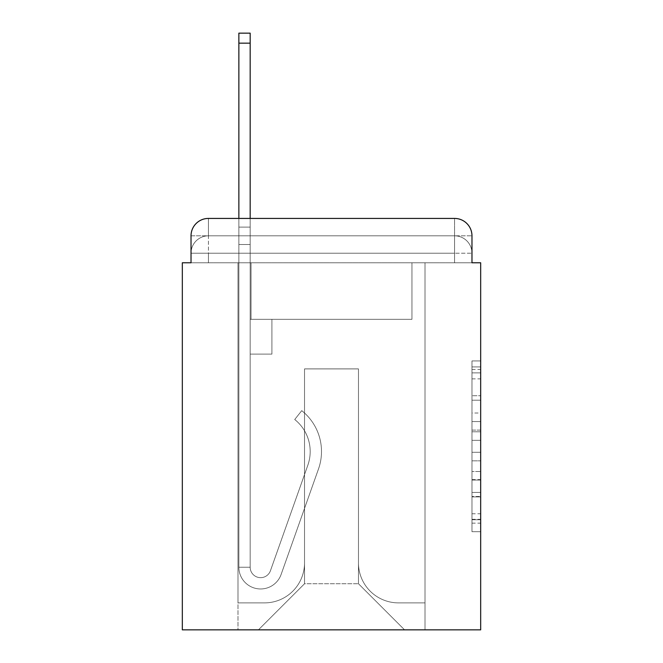 <?xml version="1.0" encoding="UTF-8"?>
<svg xmlns="http://www.w3.org/2000/svg" width="663" height="663" viewBox="0 0 663 663"><rect width="100%" height="100%" fill="white"/><g stroke="black" fill="none" stroke-linecap="round" stroke-linejoin="round"><path stroke-width="0.5" stroke-dasharray="3.31 2.49" d="M471.973 413.016L471.973 440.34L480.675 440.34L480.675 523.157L480.675 369.473L480.675 440.34L471.973 440.34L471.973 366.912L471.973 531.693L471.973 360.937L471.973 519.742L480.675 519.742L471.973 519.742L480.675 519.742L471.973 519.742L471.973 492.418L471.973 531.693L480.675 531.693L480.675 360.937L480.675 519.32L480.675 452.29L471.973 452.29L480.675 452.29L480.675 492.418L480.675 372.888L471.973 372.888L480.675 372.888L480.675 531.693L480.675 369.473L480.675 531.693L471.973 531.693L471.973 360.937L480.675 360.937L480.675 369.473L480.675 360.937L480.675 369.473L480.675 360.937L480.675 366.912L480.675 360.937L471.973 360.937L471.973 372.888L480.675 372.888L471.973 372.888L471.973 413.016L480.675 413.016M208.422 262.78L191.027 262.78L191.027 253.216L454.578 253.216L191.027 253.216L208.422 253.216L208.422 235.821L454.578 235.821L208.422 235.821L454.578 235.821L454.578 253.216L471.973 253.216L454.578 253.216L454.578 235.821L454.578 253.216L471.973 253.216L454.578 253.216L471.973 253.216L454.578 253.216L471.973 253.216L454.578 253.216L471.973 253.216L454.578 253.216L471.973 253.216L454.578 253.216L471.973 253.216L454.578 253.216L471.973 253.216L454.578 253.216L471.973 253.216L454.578 253.216L471.973 253.216L454.578 253.216L471.973 253.216L454.578 253.216L471.973 253.216L454.578 253.216L471.973 253.216L454.578 253.216L471.973 253.216L454.578 253.216L471.973 253.216L454.578 253.216L454.578 235.821L454.578 253.216L454.578 235.821L454.578 253.216L454.578 235.821L454.578 253.216L454.578 235.821L454.578 253.216L454.578 235.821L454.578 253.216L454.578 235.821L454.578 253.216L454.578 235.821L454.578 253.216L454.578 235.821L454.578 253.216L454.578 235.821L454.578 253.216L454.578 235.821L454.578 253.216L454.578 235.821L454.578 253.216L454.578 235.821L454.578 253.216L454.578 235.821L454.578 253.216L454.578 235.821L471.973 235.821L208.422 235.821L454.578 235.821L208.422 235.821L454.578 235.821L208.422 235.821L454.578 235.821L208.422 235.821L454.578 235.821L208.422 235.821L454.578 235.821L208.422 235.821L454.578 235.821L208.422 235.821L454.578 235.821L454.578 262.78L191.027 262.78L191.027 253.216L208.422 253.216L208.422 235.821L191.027 235.821A17.395 17.395 0 0 1 208.422 218.425A17.395 17.395 0 0 0 191.027 235.821L208.422 235.821A17.395 17.395 0 0 0 191.027 253.216L208.422 253.216L191.027 253.216L208.422 253.216L191.027 253.216L208.422 253.216L191.027 253.216L208.422 253.216L191.027 253.216L208.422 253.216L191.027 253.216L208.422 253.216L191.027 253.216L208.422 253.216L191.027 253.216L208.422 253.216L191.027 253.216L208.422 253.216L191.027 253.216L208.422 253.216L191.027 253.216L208.422 253.216L191.027 253.216L208.422 253.216L191.027 253.216L191.027 262.78L191.027 253.216L191.027 262.78L191.027 253.216L191.027 262.78L191.027 253.216L191.027 262.78L191.027 253.216L191.027 262.78L191.027 253.216L191.027 262.78L191.027 253.216L191.027 262.78L182.325 262.78L182.325 629.85L480.675 629.85L480.675 262.78L471.973 262.78L471.973 235.821A17.395 17.395 0 0 0 454.578 218.425L208.422 218.425A17.395 17.395 0 0 0 191.027 235.821L191.027 262.78L471.973 262.78L454.578 262.78L471.973 262.78L454.578 262.78L471.973 262.78L454.578 262.78L471.973 262.78L454.578 262.78L471.973 262.78L454.578 262.78L471.973 262.78L454.578 262.78L471.973 262.78L454.578 262.78L471.973 262.78L454.578 262.78L471.973 262.78L454.578 262.78L471.973 262.78L454.578 262.78L471.973 262.78L454.578 262.78L471.973 262.78L454.578 262.78L471.973 262.78L454.578 262.78L471.973 262.78L454.578 262.78L471.973 262.78L454.578 262.78L454.578 218.425L208.422 218.425L208.422 235.821A17.395 17.395 0 0 0 191.027 253.216L208.422 253.216L191.027 253.216A17.395 17.395 0 0 1 208.422 235.821A17.395 17.395 0 0 0 191.027 253.216A17.395 17.395 0 0 1 208.422 235.821A17.395 17.395 0 0 0 191.027 253.216A17.395 17.395 0 0 1 208.422 235.821A17.395 17.395 0 0 0 191.027 253.216A17.395 17.395 0 0 1 208.422 235.821A17.395 17.395 0 0 0 191.027 253.216A17.395 17.395 0 0 1 208.422 235.821A17.395 17.395 0 0 0 191.027 253.216A17.395 17.395 0 0 1 208.422 235.821A17.395 17.395 0 0 0 191.027 253.216A17.395 17.395 0 0 1 208.422 235.821L208.422 218.425A17.395 17.395 0 0 0 191.027 235.821L191.027 262.78L208.422 262.78L208.422 253.216L208.422 262.78L208.422 253.216L208.422 262.78L208.422 253.216L208.422 262.78L208.422 253.216L208.422 262.78L208.422 253.216L208.422 262.78L208.422 253.216L208.422 262.78L208.422 253.216L208.422 262.78L208.422 253.216L208.422 262.78L208.422 253.216L208.422 262.78L208.422 253.216L208.422 262.78L208.422 253.216L208.422 262.78L208.422 253.216L208.422 262.78L208.422 253.216L208.422 262.78L208.422 253.216L208.422 262.78L191.027 262.78L208.422 262.78M480.675 430.096L480.675 421.56L480.675 430.096L471.973 430.096L471.973 395.728L471.973 496.902L471.973 471.501L480.675 471.501L471.973 471.501L471.973 531.693L480.675 531.693L471.973 531.693L480.675 531.693L471.973 531.693L471.973 360.937L480.675 360.937L471.973 360.937L480.675 360.937L471.973 360.937L471.973 430.096L480.675 430.096M238.862 218.425L250.175 218.425L250.175 227.119L250.175 33.15L250.175 319.326L271.913 319.326L250.175 319.326L271.913 319.326L250.175 319.326L250.175 567.221A10.434 10.434 0 0 0 270.446 570.71A10.434 10.434 0 0 1 250.175 567.221A10.434 10.434 0 0 0 270.446 570.71L307.839 465.194A40.882 40.882 0 0 0 294.72 419.513A40.882 40.882 0 0 1 307.839 465.194A40.882 40.882 0 0 0 294.72 419.513L301.748 410.654A52.186 52.186 0 0 1 318.497 468.965L281.104 574.49A21.746 21.746 0 0 1 238.862 567.221L238.862 227.119L250.175 227.119L250.175 33.15L250.175 319.326L250.175 33.15L250.175 319.326L271.913 319.326L271.913 354.117L271.913 319.326L271.913 354.117L250.175 354.117L250.175 567.221L238.862 567.221L238.862 227.119L250.175 227.119L250.175 33.15L250.175 319.326L271.913 319.326L250.175 319.326L250.175 354.117L250.175 33.15L250.175 319.326L271.913 319.326L250.175 319.326L271.913 319.326L271.913 354.117L250.175 354.117L250.175 567.221L238.862 567.221L238.862 33.15L238.862 244.514L238.862 227.119L250.175 227.119L250.175 33.15L250.175 567.221A10.434 10.434 0 0 0 270.446 570.71L307.839 465.194A40.882 40.882 0 0 0 294.72 419.513L301.748 410.654A52.186 52.186 0 0 1 318.497 468.965L281.104 574.49A21.746 21.746 0 0 1 238.862 567.221L238.862 227.119L250.175 227.119L250.175 33.15L250.175 319.326L250.175 33.15L250.175 319.326L271.913 319.326L271.913 354.117L250.175 354.117L250.175 319.326L271.913 319.326L250.175 319.326L250.175 567.221A10.434 10.434 0 0 0 270.446 570.71A10.434 10.434 0 0 1 250.175 567.221L238.862 567.221L238.862 227.119L250.175 227.119L250.175 33.15L250.175 319.326L250.175 33.15L238.862 33.15L238.862 227.119L250.175 227.119L250.175 319.326L271.913 319.326L250.175 319.326L271.913 319.326L271.913 354.117L250.175 354.117L250.175 567.221L238.862 567.221L238.862 33.15L238.862 244.514L238.862 227.119L250.175 227.119L238.862 227.119L250.175 227.119L238.862 227.119L238.862 33.15L238.862 244.514L238.862 227.119L250.175 227.119L238.862 227.119L250.175 227.119L238.862 227.119L238.862 33.15L238.862 244.514L238.862 227.119L250.175 227.119L238.862 227.119L250.175 227.119L238.862 227.119L238.862 33.15L238.862 244.514L238.862 227.119L250.175 227.119L238.862 227.119L250.175 227.119L238.862 227.119L238.862 33.15L238.862 244.514L238.862 227.119L250.175 227.119L238.862 227.119L250.175 227.119L238.862 227.119L238.862 33.15L238.862 244.514L238.862 227.119L250.175 227.119L238.862 227.119L250.175 227.119L238.862 227.119L238.862 33.15L238.862 244.514L238.862 227.119L250.175 227.119L238.862 227.119L250.175 227.119L238.862 227.119L238.862 33.15L238.862 244.514L238.862 227.119L250.175 227.119L238.862 227.119L250.175 227.119L238.862 227.119L238.862 33.15L238.862 244.514L238.862 227.119L250.175 227.119L238.862 227.119L250.175 227.119L238.862 227.119L238.862 33.15L238.862 244.514L250.175 244.514L250.175 227.119L238.862 227.119L250.175 227.119L238.862 227.119L250.175 227.119L250.175 354.117L250.175 244.514L250.175 319.326L271.913 319.326L271.913 354.117L271.913 319.326L250.175 319.326L271.913 319.326L250.175 319.326L250.175 567.221A10.434 10.434 0 0 0 270.446 570.71L307.839 465.194A40.882 40.882 0 0 0 294.72 419.513A40.882 40.882 0 0 1 307.839 465.194A40.882 40.882 0 0 0 294.72 419.513L301.748 410.654A52.186 52.186 0 0 1 318.497 468.965L281.104 574.49A21.746 21.746 0 0 1 238.862 567.221L238.862 244.514L250.175 244.514L250.175 227.119L238.862 227.119L238.862 33.15L238.862 244.514L250.175 244.514L250.175 319.326L250.175 227.119L238.862 227.119L250.175 227.119L238.862 227.119L238.862 33.15L238.862 244.514L250.175 244.514L250.175 319.326L271.913 319.326L271.913 354.117L271.913 319.326L271.913 354.117L250.175 354.117L250.175 567.221A10.434 10.434 0 0 0 270.446 570.71L307.839 465.194A40.882 40.882 0 0 0 294.72 419.513L301.748 410.654A52.186 52.186 0 0 1 318.497 468.965L281.104 574.49A21.746 21.746 0 0 1 238.862 567.221L238.862 244.514L250.175 244.514L250.175 227.119L238.862 227.119L250.175 227.119L238.862 227.119L250.175 227.119L238.862 227.119L238.862 33.15L238.862 244.514L250.175 244.514L250.175 319.326L271.913 319.326L250.175 319.326L250.175 354.117L250.175 227.119L238.862 227.119L250.175 227.119L238.862 227.119L238.862 43.153L238.862 244.514L250.175 244.514L250.175 319.326L271.913 319.326L250.175 319.326L271.913 319.326L271.913 354.117L250.175 354.117L250.175 567.221L238.862 567.221L238.862 244.514L250.175 244.514L250.175 567.221L238.862 567.221L238.862 244.514L250.175 244.514L250.175 319.326L271.913 319.326L271.913 354.117L250.175 354.117L250.175 319.326L271.913 319.326L250.175 319.326L250.175 567.221A10.434 10.434 0 0 0 270.446 570.71A10.434 10.434 0 0 1 250.175 567.221A10.434 10.434 0 0 0 270.446 570.71L307.839 465.194A40.882 40.882 0 0 0 294.72 419.513A40.882 40.882 0 0 1 307.839 465.194A40.882 40.882 0 0 0 294.72 419.513L301.748 410.654A52.186 52.186 0 0 1 318.497 468.965L281.104 574.49A21.746 21.746 0 0 1 238.862 567.221L238.862 244.514L250.175 244.514L250.175 319.326L271.913 319.326L250.175 319.326L271.913 319.326L271.913 354.117L250.175 354.117L250.175 567.221L238.862 567.221L238.862 244.514L250.175 244.514L250.175 354.117L250.175 319.326L271.913 319.326L271.913 354.117L271.913 319.326L250.175 319.326L271.913 319.326L250.175 319.326L250.175 567.221L238.862 567.221L238.862 244.514L250.175 244.514L250.175 319.326L271.913 319.326L271.913 354.117L271.913 319.326L271.913 354.117L250.175 354.117L250.175 567.221A10.434 10.434 0 0 0 270.446 570.71L307.839 465.194A40.882 40.882 0 0 0 294.72 419.513L301.748 410.654A52.186 52.186 0 0 1 318.497 468.965L281.104 574.49A21.746 21.746 0 0 1 238.862 567.221L238.862 244.514L250.175 244.514L250.175 319.326L271.913 319.326L250.175 319.326L250.175 354.117L250.175 319.326L271.913 319.326L250.175 319.326L271.913 319.326L271.913 354.117L250.175 354.117L250.175 567.221A10.434 10.434 0 0 0 270.446 570.71A10.434 10.434 0 0 1 250.175 567.221L238.862 567.221L238.862 244.514L250.175 244.514L250.175 567.221L238.862 567.221L238.862 244.514L250.175 244.514L250.175 319.326L271.913 319.326L271.913 354.117L250.175 354.117L250.175 319.326L271.913 319.326L250.175 319.326L250.175 567.221A10.434 10.434 0 0 0 270.446 570.71L307.839 465.194A40.882 40.882 0 0 0 294.72 419.513A40.882 40.882 0 0 1 307.839 465.194A40.882 40.882 0 0 0 294.72 419.513L301.748 410.654A52.186 52.186 0 0 1 318.497 468.965L281.104 574.49A21.746 21.746 0 0 1 238.862 567.221L238.862 244.514L250.175 244.514L250.175 319.326L271.913 319.326L250.175 319.326L271.913 319.326L271.913 354.117L250.175 354.117L250.175 567.221A10.434 10.434 0 0 0 270.446 570.71L307.839 465.194A40.882 40.882 0 0 0 294.72 419.513L301.748 410.654A52.186 52.186 0 0 1 318.497 468.965L281.104 574.49A21.746 21.746 0 0 1 238.862 567.221L238.862 244.514L250.175 244.514L238.862 244.514L250.175 244.514L238.862 244.514L250.175 244.514L238.862 244.514L250.175 244.514L238.862 244.514L250.175 244.514L238.862 244.514L250.175 244.514L238.862 244.514L250.175 244.514L238.862 244.514L250.175 244.514L238.862 244.514L238.862 567.221L238.862 227.119L250.175 227.119L238.862 227.119L250.175 227.119L238.862 227.119L238.862 218.425M358.468 562.87A40.012 40.012 0 0 0 398.48 602.882A40.012 40.012 0 0 1 358.468 562.87L358.468 368.901L358.468 562.87A40.012 40.012 0 0 0 398.48 602.882L425.008 602.882L398.48 602.882A40.012 40.012 0 0 1 358.468 562.87L358.468 368.901L304.532 368.901L358.468 368.901L358.468 562.87A40.012 40.012 0 0 0 398.48 602.882L425.008 602.882L398.48 602.882A40.012 40.012 0 0 1 358.468 562.87L358.468 368.901L304.532 368.901L304.532 562.87L304.532 368.901L358.468 368.901L358.468 562.87A40.012 40.012 0 0 0 398.48 602.882L425.008 602.882L398.48 602.882A40.012 40.012 0 0 1 358.468 562.87L358.468 368.901L304.532 368.901L304.532 562.87A40.012 40.012 0 0 1 264.52 602.882A40.012 40.012 0 0 0 304.532 562.87L304.532 368.901L358.468 368.901L358.468 562.87A40.012 40.012 0 0 0 398.48 602.882L425.008 602.882L398.48 602.882A40.012 40.012 0 0 1 358.468 562.87L358.468 368.901L304.532 368.901L304.532 562.87A40.012 40.012 0 0 1 264.52 602.882L237.992 602.882L264.52 602.882A40.012 40.012 0 0 0 304.532 562.87L304.532 368.901L358.468 368.901L358.468 562.87A40.012 40.012 0 0 0 398.48 602.882L425.008 602.882L398.48 602.882A40.012 40.012 0 0 1 358.468 562.87L358.468 368.901L304.532 368.901L304.532 562.87A40.012 40.012 0 0 1 264.52 602.882L237.992 602.882L264.52 602.882A40.012 40.012 0 0 0 304.532 562.87L304.532 368.901L358.468 368.901L358.468 562.87A40.012 40.012 0 0 0 398.48 602.882L425.008 602.882L398.48 602.882A40.012 40.012 0 0 1 358.468 562.87L358.468 368.901L304.532 368.901L304.532 562.87A40.012 40.012 0 0 1 264.52 602.882L237.992 602.882L264.52 602.882A40.012 40.012 0 0 0 304.532 562.87L304.532 368.901L358.468 368.901L358.468 562.87A40.012 40.012 0 0 0 398.48 602.882L425.008 602.882L398.48 602.882A40.012 40.012 0 0 1 358.468 562.87L358.468 368.901L304.532 368.901L304.532 562.87A40.012 40.012 0 0 1 264.52 602.882L237.992 602.882L264.52 602.882A40.012 40.012 0 0 0 304.532 562.87L304.532 368.901L358.468 368.901L358.468 562.87A40.012 40.012 0 0 0 398.48 602.882L425.008 602.882L398.48 602.882A40.012 40.012 0 0 1 358.468 562.87L358.468 368.901L304.532 368.901L304.532 562.87A40.012 40.012 0 0 1 264.52 602.882L237.992 602.882L264.52 602.882A40.012 40.012 0 0 0 304.532 562.87L304.532 368.901L358.468 368.901L358.468 562.87A40.012 40.012 0 0 0 398.48 602.882L425.008 602.882L398.48 602.882A40.012 40.012 0 0 1 358.468 562.87L358.468 368.901L304.532 368.901L304.532 562.87A40.012 40.012 0 0 1 264.52 602.882L237.992 602.882L264.52 602.882A40.012 40.012 0 0 0 304.532 562.87L304.532 368.901L358.468 368.901L358.468 562.87A40.012 40.012 0 0 0 398.48 602.882L425.008 602.882L398.48 602.882A40.012 40.012 0 0 1 358.468 562.87L358.468 368.901L304.532 368.901L304.532 562.87A40.012 40.012 0 0 1 264.52 602.882L237.992 602.882L264.52 602.882A40.012 40.012 0 0 0 304.532 562.87L304.532 368.901L358.468 368.901L358.468 562.87A40.012 40.012 0 0 0 398.48 602.882L425.008 602.882L398.48 602.882A40.012 40.012 0 0 1 358.468 562.87L358.468 368.901L304.532 368.901L304.532 562.87A40.012 40.012 0 0 1 264.52 602.882L237.992 602.882L264.52 602.882A40.012 40.012 0 0 0 304.532 562.87L304.532 368.901L358.468 368.901L358.468 562.87A40.012 40.012 0 0 0 398.48 602.882L425.008 602.882L398.48 602.882A40.012 40.012 0 0 1 358.468 562.87L358.468 368.901L304.532 368.901L304.532 562.87A40.012 40.012 0 0 1 264.52 602.882L237.992 602.882L264.52 602.882A40.012 40.012 0 0 0 304.532 562.87L304.532 368.901L358.468 368.901L358.468 562.87A40.012 40.012 0 0 0 398.48 602.882L425.008 602.882L398.48 602.882A40.012 40.012 0 0 1 358.468 562.87L358.468 368.901L304.532 368.901L304.532 562.87A40.012 40.012 0 0 1 264.52 602.882L237.992 602.882L264.52 602.882A40.012 40.012 0 0 0 304.532 562.87L304.532 368.901L358.468 368.901L358.468 562.87A40.012 40.012 0 0 0 398.48 602.882L425.008 602.882L398.48 602.882A40.012 40.012 0 0 1 358.468 562.87L358.468 368.901L304.532 368.901L304.532 562.87A40.012 40.012 0 0 1 264.52 602.882L237.992 602.882L264.52 602.882A40.012 40.012 0 0 0 304.532 562.87L304.532 368.901L358.468 368.901L358.468 562.87M237.992 262.78L237.992 602.882L264.52 602.882A40.012 40.012 0 0 0 304.532 562.87A40.012 40.012 0 0 1 264.52 602.882L237.992 602.882L237.992 262.78L251.045 262.78L251.045 319.326L411.955 319.326L251.045 319.326L411.955 319.326L251.045 319.326L411.955 319.326L251.045 319.326L411.955 319.326L251.045 319.326L411.955 319.326L251.045 319.326L411.955 319.326L251.045 319.326L411.955 319.326L251.045 319.326L411.955 319.326L251.045 319.326L411.955 319.326L251.045 319.326L411.955 319.326L251.045 319.326L411.955 319.326L251.045 319.326L411.955 319.326L251.045 319.326L411.955 319.326L251.045 319.326L411.955 319.326L251.045 319.326L411.955 319.326L251.045 319.326L411.955 319.326L251.045 319.326L251.045 262.78L237.992 262.78L237.992 602.882L237.992 262.78L251.045 262.78L251.045 319.326L251.045 262.78L237.992 262.78L237.992 602.882L237.992 262.78L251.045 262.78L251.045 319.326L251.045 262.78L237.992 262.78L237.992 602.882L237.992 262.78L251.045 262.78L251.045 319.326L251.045 262.78L237.992 262.78L237.992 602.882L237.992 262.78L251.045 262.78L251.045 319.326L251.045 262.78L237.992 262.78L237.992 602.882L237.992 262.78L251.045 262.78L251.045 319.326L251.045 262.78L237.992 262.78L237.992 602.882L237.992 262.78L251.045 262.78L251.045 319.326L251.045 262.78L237.992 262.78L237.992 602.882L237.992 262.78L251.045 262.78L251.045 319.326L251.045 262.78L237.992 262.78L237.992 602.882L237.992 262.78L251.045 262.78L251.045 319.326L251.045 262.78L237.992 262.78L237.992 602.882L237.992 262.78L251.045 262.78L251.045 319.326L251.045 262.78L237.992 262.78L237.992 602.882L237.992 262.78L251.045 262.78L251.045 319.326L251.045 262.78L237.992 262.78L237.992 602.882L237.992 262.78L251.045 262.78L251.045 319.326L251.045 262.78L237.992 262.78L237.992 602.882L237.992 262.78L251.045 262.78L251.045 319.326L251.045 262.78L237.992 262.78L237.992 602.882L237.992 262.78L251.045 262.78L251.045 319.326L251.045 262.78L237.992 262.78L237.992 602.882L264.52 602.882A40.012 40.012 0 0 0 304.532 562.87L304.532 368.901L304.532 562.87A40.012 40.012 0 0 1 264.52 602.882A40.012 40.012 0 0 0 304.532 562.87L304.532 368.901L358.468 368.901L304.532 368.901L304.532 562.87A40.012 40.012 0 0 1 264.52 602.882L237.992 602.882L237.992 262.78L251.045 262.78L251.045 319.326L251.045 262.78L237.992 262.78L237.992 629.85L258.437 629.85L237.992 629.85L237.992 262.78L251.045 262.78L251.045 319.326L251.045 262.78L237.992 262.78M411.955 262.78L411.955 319.326L411.955 262.78L425.008 262.78L425.008 602.882L398.48 602.882L425.008 602.882L425.008 262.78L411.955 262.78L411.955 319.326L411.955 262.78L425.008 262.78L425.008 602.882L425.008 262.78L411.955 262.78L411.955 319.326L411.955 262.78L425.008 262.78L425.008 602.882L425.008 262.78L411.955 262.78L411.955 319.326L411.955 262.78L425.008 262.78L425.008 602.882L425.008 262.78L411.955 262.78L411.955 319.326L411.955 262.78L425.008 262.78L425.008 602.882L425.008 262.78L411.955 262.78L411.955 319.326L411.955 262.78L425.008 262.78L425.008 602.882L425.008 262.78L411.955 262.78L411.955 319.326L411.955 262.78L425.008 262.78L425.008 602.882L425.008 262.78L411.955 262.78L411.955 319.326L411.955 262.78L425.008 262.78L425.008 602.882L425.008 262.78L411.955 262.78L411.955 319.326L411.955 262.78L425.008 262.78L425.008 602.882L425.008 262.78L411.955 262.78L411.955 319.326L411.955 262.78L425.008 262.78L425.008 602.882L425.008 262.78L411.955 262.78L411.955 319.326L411.955 262.78L425.008 262.78L425.008 602.882L425.008 262.78L411.955 262.78L411.955 319.326L411.955 262.78L425.008 262.78L425.008 602.882L425.008 262.78L411.955 262.78L411.955 319.326L411.955 262.78L425.008 262.78L425.008 602.882L425.008 262.78L411.955 262.78L411.955 319.326L411.955 262.78L425.008 262.78L425.008 602.882L425.008 262.78L411.955 262.78L411.955 319.326L411.955 262.78L425.008 262.78L425.008 602.882L425.008 262.78L411.955 262.78L411.955 319.326L411.955 262.78L425.008 262.78L425.008 629.85L258.437 629.85L425.008 629.85L425.008 262.78L411.955 262.78M358.468 368.901L358.468 583.747L358.468 368.901L304.532 368.901L304.532 583.747L358.468 583.747L304.532 583.747L304.532 368.901L304.532 583.747L258.437 629.85L304.532 583.747L258.437 629.85L304.532 583.747L304.532 368.901L358.468 368.901L358.468 583.747L404.563 629.85L358.468 583.747L404.563 629.85L358.468 583.747L358.468 368.901L304.532 368.901L358.468 368.901M471.973 262.78L454.578 262.78L454.578 253.216L454.578 262.78L454.578 253.216L454.578 262.78L454.578 253.216L454.578 262.78L454.578 253.216L454.578 262.78L454.578 253.216L454.578 262.78L454.578 253.216L454.578 262.78L454.578 253.216L454.578 262.78L454.578 253.216L454.578 262.78L454.578 253.216L454.578 262.78L454.578 253.216L454.578 262.78L454.578 253.216L454.578 262.78L454.578 253.216L454.578 262.78L454.578 253.216L454.578 262.78L454.578 253.216L454.578 262.78L454.578 253.216L454.578 262.78L471.973 262.78L471.973 253.216A17.395 17.395 0 0 0 454.578 235.821L454.578 218.425A17.395 17.395 0 0 1 471.973 235.821L471.973 253.216A17.395 17.395 0 0 0 454.578 235.821A17.395 17.395 0 0 1 471.973 253.216A17.395 17.395 0 0 0 454.578 235.821A17.395 17.395 0 0 1 471.973 253.216A17.395 17.395 0 0 0 454.578 235.821A17.395 17.395 0 0 1 471.973 253.216A17.395 17.395 0 0 0 454.578 235.821A17.395 17.395 0 0 1 471.973 253.216A17.395 17.395 0 0 0 454.578 235.821A17.395 17.395 0 0 1 471.973 253.216A17.395 17.395 0 0 0 454.578 235.821A17.395 17.395 0 0 1 471.973 253.216A17.395 17.395 0 0 0 454.578 235.821A17.395 17.395 0 0 1 471.973 253.216L471.973 262.78M454.578 218.425A17.395 17.395 0 0 1 471.973 235.821A17.395 17.395 0 0 0 454.578 218.425M471.973 440.34L480.675 440.34L471.973 440.34M471.973 366.912L471.973 360.937L471.973 366.912L480.675 366.912L471.973 366.912M471.973 496.479L471.973 460.835L471.973 496.479L480.675 496.479L471.973 496.479M471.973 460.835L471.973 452.29L480.675 452.29L471.973 452.29L471.973 460.835L480.675 460.835L471.973 460.835M471.973 395.728L471.973 372.888L471.973 395.728L480.675 395.728L471.973 395.728M471.973 360.937L480.675 360.937L471.973 360.937L471.973 369.473L471.973 360.937L480.675 360.937M471.973 531.693L480.675 531.693L471.973 531.693L471.973 523.157L471.973 531.693M270.446 570.71A10.434 10.434 0 0 1 250.175 567.221L238.862 567.221A21.746 21.746 0 0 0 281.104 574.49A21.746 21.746 0 0 1 238.862 567.221A21.746 21.746 0 0 0 281.104 574.49A21.746 21.746 0 0 1 238.862 567.221A21.746 21.746 0 0 0 281.104 574.49A21.746 21.746 0 0 1 238.862 567.221A21.746 21.746 0 0 0 281.104 574.49A21.746 21.746 0 0 1 238.862 567.221A21.746 21.746 0 0 0 281.104 574.49A21.746 21.746 0 0 1 238.862 567.221A21.746 21.746 0 0 0 281.104 574.49A21.746 21.746 0 0 1 238.862 567.221A21.746 21.746 0 0 0 281.104 574.49A21.746 21.746 0 0 1 238.862 567.221A21.746 21.746 0 0 0 281.104 574.49A21.746 21.746 0 0 1 238.862 567.221L250.175 567.221A10.434 10.434 0 0 0 270.446 570.71L307.839 465.194A40.882 40.882 0 0 0 294.72 419.513A40.882 40.882 0 0 1 307.839 465.194A40.882 40.882 0 0 0 294.72 419.513L301.748 410.654A52.186 52.186 0 0 1 318.497 468.965L281.104 574.49A21.746 21.746 0 0 1 238.862 567.221A21.746 21.746 0 0 0 281.104 574.49A21.746 21.746 0 0 1 238.862 567.221A21.746 21.746 0 0 0 281.104 574.49A21.746 21.746 0 0 1 238.862 567.221L250.175 567.221A10.434 10.434 0 0 0 270.446 570.71L307.839 465.194A40.882 40.882 0 0 0 294.72 419.513L301.748 410.654A52.186 52.186 0 0 1 318.497 468.965L281.104 574.49A21.746 21.746 0 0 1 238.862 567.221L250.175 567.221A10.434 10.434 0 0 0 270.446 570.71A10.434 10.434 0 0 1 250.175 567.221A10.434 10.434 0 0 0 270.446 570.71L307.839 465.194A40.882 40.882 0 0 0 294.72 419.513A40.882 40.882 0 0 1 307.839 465.194A40.882 40.882 0 0 0 294.72 419.513L301.748 410.654A52.186 52.186 0 0 1 318.497 468.965L281.104 574.49A21.746 21.746 0 0 1 238.862 567.221A21.746 21.746 0 0 0 281.104 574.49A21.746 21.746 0 0 1 238.862 567.221L250.175 567.221L238.862 567.221A21.746 21.746 0 0 0 281.104 574.49A21.746 21.746 0 0 1 238.862 567.221A21.746 21.746 0 0 0 281.104 574.49A21.746 21.746 0 0 1 238.862 567.221L250.175 567.221A10.434 10.434 0 0 0 270.446 570.71L307.839 465.194A40.882 40.882 0 0 0 294.72 419.513L301.748 410.654A52.186 52.186 0 0 1 318.497 468.965L281.104 574.49A21.746 21.746 0 0 1 238.862 567.221L250.175 567.221A10.434 10.434 0 0 0 270.446 570.71A10.434 10.434 0 0 1 250.175 567.221A10.434 10.434 0 0 0 270.446 570.71L307.839 465.194A40.882 40.882 0 0 0 294.72 419.513A40.882 40.882 0 0 1 307.839 465.194A40.882 40.882 0 0 0 294.72 419.513L301.748 410.654A52.186 52.186 0 0 1 318.497 468.965L281.104 574.49A21.746 21.746 0 0 1 238.862 567.221A21.746 21.746 0 0 0 281.104 574.49A21.746 21.746 0 0 1 238.862 567.221L250.175 567.221A10.434 10.434 0 0 0 270.446 570.71L307.839 465.194A40.882 40.882 0 0 0 294.72 419.513L301.748 410.654A52.186 52.186 0 0 1 318.497 468.965L281.104 574.49A21.746 21.746 0 0 1 238.862 567.221L250.175 567.221A10.434 10.434 0 0 0 270.446 570.71A10.434 10.434 0 0 1 250.175 567.221A10.434 10.434 0 0 0 270.446 570.71L307.839 465.194A40.882 40.882 0 0 0 294.72 419.513A40.882 40.882 0 0 1 307.839 465.194A40.882 40.882 0 0 0 294.72 419.513L301.748 410.654A52.186 52.186 0 0 1 318.497 468.965L281.104 574.49A21.746 21.746 0 0 1 238.862 567.221A21.746 21.746 0 0 0 281.104 574.49A21.746 21.746 0 0 1 238.862 567.221L250.175 567.221L238.862 567.221A21.746 21.746 0 0 0 281.104 574.49A21.746 21.746 0 0 1 238.862 567.221A21.746 21.746 0 0 0 281.104 574.49A21.746 21.746 0 0 1 238.862 567.221L250.175 567.221A10.434 10.434 0 0 0 270.446 570.71L307.839 465.194A40.882 40.882 0 0 0 294.72 419.513L301.748 410.654A52.186 52.186 0 0 1 318.497 468.965L281.104 574.49A21.746 21.746 0 0 1 238.862 567.221L250.175 567.221A10.434 10.434 0 0 0 270.446 570.71A10.434 10.434 0 0 1 250.175 567.221A10.434 10.434 0 0 0 270.446 570.71L307.839 465.194A40.882 40.882 0 0 0 294.72 419.513A40.882 40.882 0 0 1 307.839 465.194A40.882 40.882 0 0 0 294.72 419.513L301.748 410.654A52.186 52.186 0 0 1 318.497 468.965L281.104 574.49A21.746 21.746 0 0 1 238.862 567.221A21.746 21.746 0 0 0 281.104 574.49A21.746 21.746 0 0 1 238.862 567.221L250.175 567.221A10.434 10.434 0 0 0 270.446 570.71L307.839 465.194A40.882 40.882 0 0 0 294.72 419.513L301.748 410.654A52.186 52.186 0 0 1 318.497 468.965L281.104 574.49A21.746 21.746 0 0 1 238.862 567.221L250.175 567.221A10.434 10.434 0 0 0 270.446 570.71A10.434 10.434 0 0 1 250.175 567.221A10.434 10.434 0 0 0 270.446 570.71L307.839 465.194A40.882 40.882 0 0 0 294.72 419.513A40.882 40.882 0 0 1 307.839 465.194A40.882 40.882 0 0 0 294.72 419.513L301.748 410.654A52.186 52.186 0 0 1 318.497 468.965L281.104 574.49A21.746 21.746 0 0 1 238.862 567.221A21.746 21.746 0 0 0 281.104 574.49A21.746 21.746 0 0 1 238.862 567.221L250.175 567.221L238.862 567.221A21.746 21.746 0 0 0 281.104 574.49A21.746 21.746 0 0 1 238.862 567.221A21.746 21.746 0 0 0 281.104 574.49A21.746 21.746 0 0 1 238.862 567.221L250.175 567.221A10.434 10.434 0 0 0 270.446 570.71L307.839 465.194A40.882 40.882 0 0 0 294.72 419.513L301.748 410.654A52.186 52.186 0 0 1 318.497 468.965L281.104 574.49A21.746 21.746 0 0 1 238.862 567.221L250.175 567.221A10.434 10.434 0 0 0 270.446 570.71A10.434 10.434 0 0 1 250.175 567.221A10.434 10.434 0 0 0 270.446 570.71L307.839 465.194A40.882 40.882 0 0 0 294.72 419.513A40.882 40.882 0 0 1 307.839 465.194A40.882 40.882 0 0 0 294.72 419.513L301.748 410.654A52.186 52.186 0 0 1 318.497 468.965L281.104 574.49A21.746 21.746 0 0 1 238.862 567.221A21.746 21.746 0 0 0 281.104 574.49L318.497 468.965A52.186 52.186 0 0 0 301.748 410.654A52.186 52.186 0 0 1 318.497 468.965A52.186 52.186 0 0 0 301.748 410.654A52.186 52.186 0 0 1 318.497 468.965A52.186 52.186 0 0 0 301.748 410.654A52.186 52.186 0 0 1 318.497 468.965A52.186 52.186 0 0 0 301.748 410.654A52.186 52.186 0 0 1 318.497 468.965A52.186 52.186 0 0 0 301.748 410.654A52.186 52.186 0 0 1 318.497 468.965A52.186 52.186 0 0 0 301.748 410.654A52.186 52.186 0 0 1 318.497 468.965A52.186 52.186 0 0 0 301.748 410.654A52.186 52.186 0 0 1 318.497 468.965A52.186 52.186 0 0 0 301.748 410.654A52.186 52.186 0 0 1 318.497 468.965A52.186 52.186 0 0 0 301.748 410.654A52.186 52.186 0 0 1 318.497 468.965A52.186 52.186 0 0 0 301.748 410.654A52.186 52.186 0 0 1 318.497 468.965A52.186 52.186 0 0 0 301.748 410.654A52.186 52.186 0 0 1 318.497 468.965A52.186 52.186 0 0 0 301.748 410.654A52.186 52.186 0 0 1 318.497 468.965A52.186 52.186 0 0 0 301.748 410.654A52.186 52.186 0 0 1 318.497 468.965A52.186 52.186 0 0 0 301.748 410.654A52.186 52.186 0 0 1 318.497 468.965A52.186 52.186 0 0 0 301.748 410.654A52.186 52.186 0 0 1 318.497 468.965A52.186 52.186 0 0 0 301.748 410.654A52.186 52.186 0 0 1 318.497 468.965A52.186 52.186 0 0 0 301.748 410.654A52.186 52.186 0 0 1 318.497 468.965A52.186 52.186 0 0 0 301.748 410.654A52.186 52.186 0 0 1 318.497 468.965A52.186 52.186 0 0 0 301.748 410.654A52.186 52.186 0 0 1 318.497 468.965A52.186 52.186 0 0 0 301.748 410.654A52.186 52.186 0 0 1 318.497 468.965A52.186 52.186 0 0 0 301.748 410.654A52.186 52.186 0 0 1 318.497 468.965A52.186 52.186 0 0 0 301.748 410.654L294.72 419.513A40.882 40.882 0 0 1 307.839 465.194L270.446 570.71A10.434 10.434 0 0 1 250.175 567.221A10.434 10.434 0 0 0 270.446 570.71L307.839 465.194L270.446 570.71A10.434 10.434 0 0 1 250.175 567.221L238.862 567.221L250.175 567.221A10.434 10.434 0 0 0 270.446 570.71L307.839 465.194A40.882 40.882 0 0 0 294.72 419.513L301.748 410.654L294.72 419.513A40.882 40.882 0 0 1 307.839 465.194L270.446 570.71A10.434 10.434 0 0 1 250.175 567.221A10.434 10.434 0 0 0 270.446 570.71L307.839 465.194A40.882 40.882 0 0 0 294.72 419.513L301.748 410.654L294.72 419.513A40.882 40.882 0 0 1 307.839 465.194L270.446 570.71A10.434 10.434 0 0 1 250.175 567.221A10.434 10.434 0 0 0 270.446 570.71L307.839 465.194A40.882 40.882 0 0 0 294.72 419.513L301.748 410.654L294.72 419.513A40.882 40.882 0 0 1 307.839 465.194L270.446 570.71A10.434 10.434 0 0 1 250.175 567.221L250.175 319.326L250.175 567.221A10.434 10.434 0 0 0 270.446 570.71L307.839 465.194A40.882 40.882 0 0 0 294.72 419.513L301.748 410.654L294.72 419.513A40.882 40.882 0 0 1 307.839 465.194L270.446 570.71A10.434 10.434 0 0 1 250.175 567.221L250.175 319.326L271.913 319.326L271.913 354.117L271.913 319.326L250.175 319.326L271.913 319.326L250.175 319.326L250.175 567.221A10.434 10.434 0 0 0 270.446 570.71L307.839 465.194A40.882 40.882 0 0 0 294.72 419.513L301.748 410.654L294.72 419.513A40.882 40.882 0 0 1 307.839 465.194L270.446 570.71A10.434 10.434 0 0 1 250.175 567.221L250.175 319.326L271.913 319.326L271.913 354.117L271.913 319.326L271.913 354.117L250.175 354.117L250.175 567.221A10.434 10.434 0 0 0 270.446 570.71L307.839 465.194A40.882 40.882 0 0 0 294.72 419.513L301.748 410.654L294.72 419.513A40.882 40.882 0 0 1 307.839 465.194L270.446 570.71A10.434 10.434 0 0 1 250.175 567.221L250.175 319.326L271.913 319.326L271.913 354.117L250.175 354.117L250.175 567.221A10.434 10.434 0 0 0 270.446 570.71L307.839 465.194A40.882 40.882 0 0 0 294.72 419.513L301.748 410.654L294.72 419.513A40.882 40.882 0 0 1 307.839 465.194L270.446 570.71A10.434 10.434 0 0 1 250.175 567.221L250.175 319.326L271.913 319.326L271.913 354.117L250.175 354.117L250.175 567.221A10.434 10.434 0 0 0 270.446 570.71L307.839 465.194A40.882 40.882 0 0 0 294.72 419.513L301.748 410.654L294.72 419.513A40.882 40.882 0 0 1 307.839 465.194L270.446 570.71A10.434 10.434 0 0 1 250.175 567.221L250.175 319.326L271.913 319.326L271.913 354.117L250.175 354.117L250.175 567.221A10.434 10.434 0 0 0 270.446 570.71L307.839 465.194A40.882 40.882 0 0 0 294.72 419.513L301.748 410.654L294.72 419.513A40.882 40.882 0 0 1 307.839 465.194L270.446 570.71A10.434 10.434 0 0 1 250.175 567.221L250.175 319.326L271.913 319.326L271.913 354.117L271.913 319.326L250.175 319.326L271.913 319.326L271.913 354.117L271.913 319.326L271.913 354.117L250.175 354.117L250.175 567.221A10.434 10.434 0 0 0 270.446 570.71L307.839 465.194A40.882 40.882 0 0 0 294.72 419.513L301.748 410.654L294.72 419.513A40.882 40.882 0 0 1 307.839 465.194L270.446 570.71M271.913 354.117L250.175 354.117L250.175 319.326L271.913 319.326L271.913 354.117L250.175 354.117L271.913 354.117L271.913 319.326L271.913 354.117L271.913 319.326L250.175 319.326L271.913 319.326L271.913 354.117L250.175 354.117L271.913 354.117L250.175 354.117L271.913 354.117L271.913 319.326L271.913 354.117L271.913 319.326L250.175 319.326L271.913 319.326L271.913 354.117L250.175 354.117L271.913 354.117L250.175 354.117L271.913 354.117L271.913 319.326L271.913 354.117L271.913 319.326L271.913 354.117L250.175 354.117L271.913 354.117L250.175 354.117L271.913 354.117L271.913 319.326L271.913 354.117L250.175 354.117L271.913 354.117L250.175 354.117L271.913 354.117L271.913 319.326L271.913 354.117L250.175 354.117L271.913 354.117L250.175 354.117L271.913 354.117L271.913 319.326L271.913 354.117L250.175 354.117L271.913 354.117L250.175 354.117L271.913 354.117L271.913 319.326L271.913 354.117L250.175 354.117L271.913 354.117L250.175 354.117L271.913 354.117L271.913 319.326L271.913 354.117L250.175 354.117L271.913 354.117L250.175 354.117L271.913 354.117L271.913 319.326L271.913 354.117L250.175 354.117L271.913 354.117L250.175 354.117L271.913 354.117L271.913 319.326L271.913 354.117L250.175 354.117L271.913 354.117L250.175 354.117L271.913 354.117L271.913 319.326L271.913 354.117L250.175 354.117L271.913 354.117M294.72 419.513L301.748 410.654L294.72 419.513M238.862 227.119L250.175 227.119L238.862 227.119M471.973 492.418L480.675 492.418L471.973 492.418M471.973 479.614L480.675 479.614M471.973 400.212L480.675 400.212L471.973 400.212M471.973 369.473L480.675 369.473M471.973 523.157L480.675 523.157M471.973 513.767L480.675 513.767M471.973 378.871L480.675 378.871M471.973 431.804L480.675 431.804L471.973 431.804M471.973 480.045L480.675 480.045L471.973 480.045M471.973 496.902L480.675 496.902L471.973 496.902M471.973 421.56L480.675 421.56L471.973 421.56M238.862 43.153L250.175 43.153M471.973 519.32L480.675 519.32M471.973 519.742L480.675 519.742M471.973 372.888L480.675 372.888M238.862 33.15L250.175 33.15L238.862 33.15"/><path stroke-width="0.99" d="M191.027 235.821L191.027 262.78L191.027 235.821A17.395 17.395 0 0 1 208.422 218.425L238.862 218.425L238.862 33.15L250.175 33.15L250.175 218.425L454.578 218.425L208.422 218.425M471.973 262.78L471.973 235.821L471.973 262.78L480.675 262.78L480.675 629.85L182.325 629.85L182.325 262.78L191.027 262.78M471.973 235.821A17.395 17.395 0 0 0 454.578 218.425M238.862 43.153L250.175 43.153"/></g></svg>
